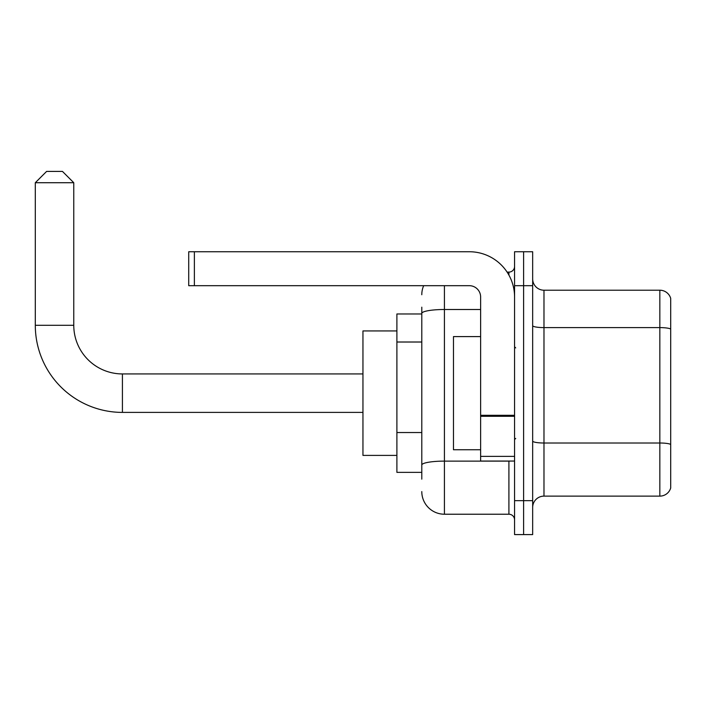 <?xml version="1.0" encoding="UTF-8"?>
<svg xmlns="http://www.w3.org/2000/svg" width="706" height="706" viewBox="0 0 706 706"><rect width="100%" height="100%" fill="white"/><g stroke="black" fill="none" stroke-linecap="round" stroke-linejoin="round"><path stroke-width="1.06" d="M421.791 335.226L421.791 307.181L421.791 313.967L396.896 313.967L396.896 472.367L421.791 472.367M421.791 479.153L421.791 307.181M514.568 500.651L514.568 534.592L523.614 534.592L523.614 500.651L523.614 534.592L532.668 534.592L532.668 500.651L523.614 500.651L523.614 285.683L523.614 500.651L514.568 500.651L514.568 285.683L523.614 285.683L523.614 251.742L523.614 285.683L532.668 285.683L532.668 500.651M532.668 285.683L532.668 251.742L514.568 251.742L514.568 285.683M444.418 285.683L444.418 514.224L508.911 514.224L508.911 461.053M507.102 272.101L508.911 272.101A5.657 5.657 0 0 0 514.568 266.444M421.791 468.969L421.791 439.317M514.568 519.881A5.657 5.657 0 0 0 508.911 514.224M421.791 294.729A22.627 22.627 0 0 1 423.679 285.683M444.418 514.224A22.627 22.627 0 0 1 421.791 491.597M532.668 507.438A11.314 11.314 0 0 1 543.982 496.124L659.836 496.124L659.836 290.21L543.982 290.21A11.314 11.314 0 0 1 532.668 278.896A11.314 11.314 0 0 0 543.982 290.21L543.982 496.124M670.7 298.356A11.314 11.314 0 0 0 659.836 290.21A11.314 11.314 0 0 1 670.7 298.356L670.7 487.978A11.314 11.314 0 0 1 659.836 496.124M532.668 325.642A11.314 1.968 0 0 0 543.982 327.602L659.836 327.602A11.314 1.968 180 0 1 670.7 329.022L670.7 444.427A11.314 1.968 180 0 0 659.836 443.006L543.982 443.006A11.314 1.968 0 0 1 532.668 441.047M362.955 412.401L122.42 412.401A87.12 87.12 0 0 1 35.3 325.281L35.3 182.722L46.614 171.408L62.455 171.408L73.768 182.722L35.3 182.722M122.42 412.401L122.42 373.933A48.652 48.652 0 0 1 73.768 325.281L73.768 182.722M396.896 330.938L362.955 330.938L362.955 455.396L396.896 455.396M514.568 461.053L480.627 461.053L480.627 415.296L514.568 415.296M514.568 296.997A45.255 45.255 0 0 0 469.305 251.742L194.379 251.742L194.379 285.683L469.305 285.683A11.314 11.314 0 0 1 480.627 296.997L480.627 415.296M194.379 285.683L188.723 285.683L188.723 251.742L194.379 251.742M480.627 336.594L453.473 336.594L453.473 449.74L480.627 449.74M421.791 342.013L396.896 342.013M421.791 432.531L396.896 432.531M510.87 461.053A5.657 0.98 0 0 1 508.911 461.115L444.418 461.115A22.627 3.927 180 0 0 421.791 465.042M421.791 313.429A22.627 3.927 180 0 1 444.418 309.502L480.627 309.502M508.911 275.084L508.911 272.101M35.3 325.281L73.768 325.281M514.568 416.284L480.627 416.284M480.627 456.376L514.568 456.376M362.955 373.933L122.42 373.933M515.698 347.908L514.568 346.778M515.698 438.417L514.568 439.556"/></g></svg>
